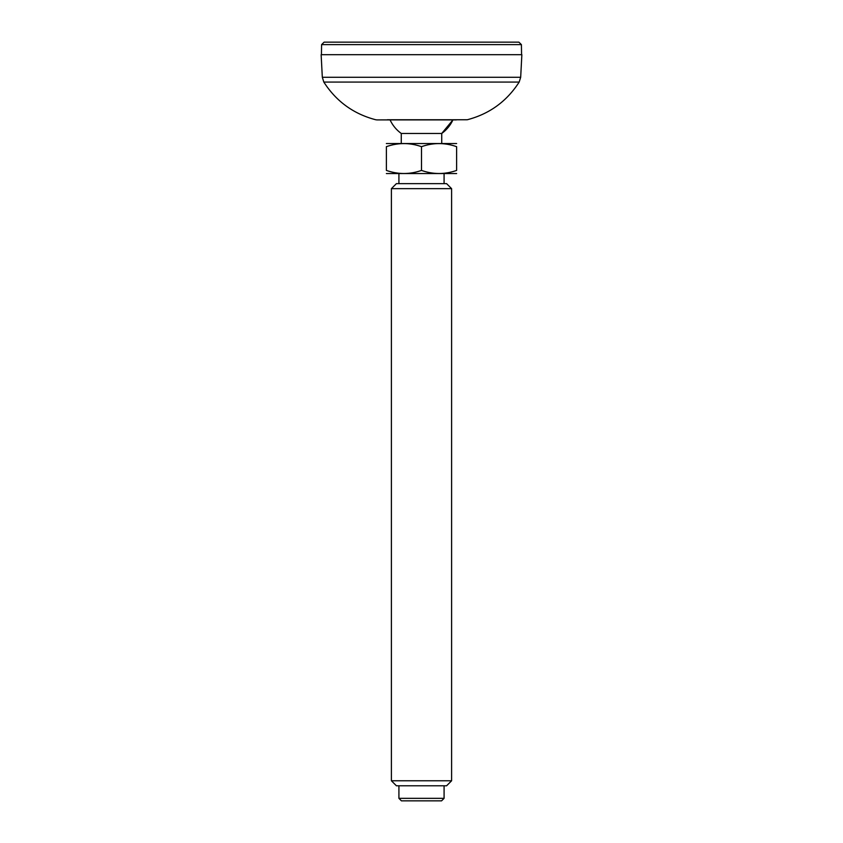 <?xml version="1.0" encoding="UTF-8"?>
<svg xmlns="http://www.w3.org/2000/svg" width="843" height="843" viewBox="0 0 843 843"><rect width="100%" height="100%" fill="white"/><g stroke="black" fill="none" stroke-linecap="round" stroke-linejoin="round"><path stroke-width="1.26" d="M387.327 119.759L467.264 119.759L376.937 119.906L456.326 119.906L452.923 119.906L441.732 133.457A34.626 34.626 0 0 0 452.923 119.906M520.679 77.282L521.859 54.7L321.141 54.7L322.321 77.282L520.679 77.282L519.172 82.066C506.769 101.371 489.467 113.942 467.264 119.759L455.673 119.759M401.268 143.489L401.268 133.457A34.626 34.626 0 0 1 390.077 119.906L386.674 119.906M376.937 119.906L375.736 119.759C353.533 113.942 336.231 101.371 323.828 82.066L519.172 82.066M321.594 44.616L521.406 44.616L518.888 42.15L324.112 42.15L321.594 44.616L321.425 54.7M401.268 133.457L441.732 133.457L441.732 143.489M398.918 798.342L401.426 800.85L441.574 800.85L444.082 798.342L398.918 798.342L398.918 785.792M391.394 780.776L396.41 785.792L446.59 785.792L451.606 780.776L391.394 780.776L391.394 188.653L451.606 188.653L446.59 183.637L396.41 183.637L391.394 188.653M386.379 170.412C386.379 174.533 386.379 174.533 386.379 170.412L386.379 146.682C386.379 142.562 386.379 142.562 386.379 146.682C398.054 142.562 409.761 142.562 421.5 146.682L421.5 170.412C409.814 174.533 398.107 174.533 386.379 170.412M421.5 146.682C433.186 142.562 444.893 142.562 456.621 146.682L456.621 170.412C444.946 174.533 433.239 174.533 421.5 170.412M456.621 170.412C456.621 174.533 456.621 174.533 456.621 170.412M456.621 146.682C456.621 142.562 456.621 142.562 456.621 146.682M386.379 143.542L456.621 143.542M386.379 173.553L456.621 173.553M444.082 183.637L444.082 173.605M444.082 798.342L444.082 785.792M451.606 780.776L451.606 188.653M322.321 77.282L323.828 82.066M521.406 44.616L521.575 54.7M398.918 183.637L398.918 173.605"/></g></svg>

